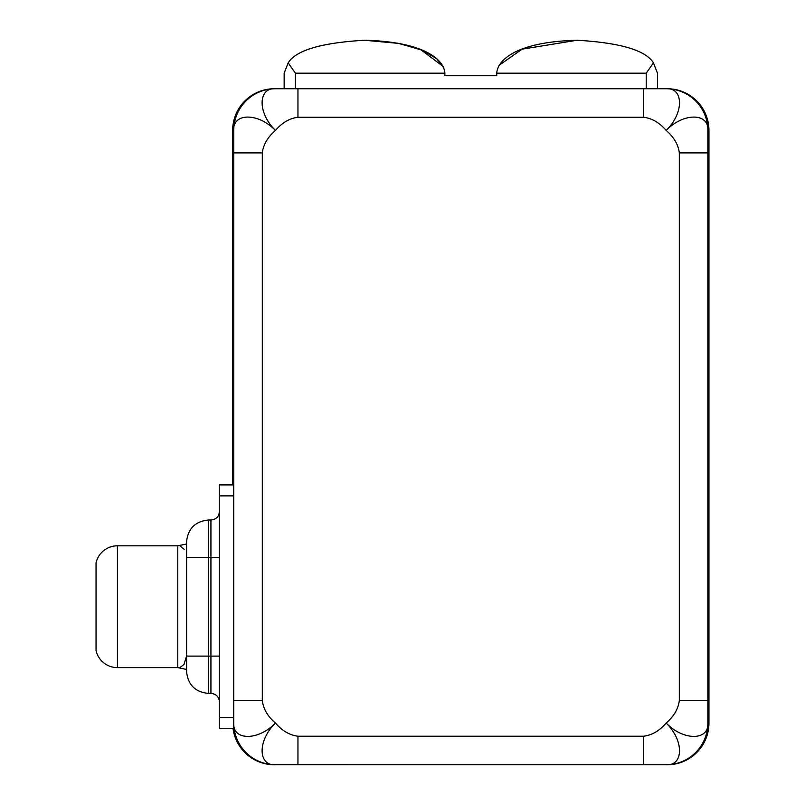 <?xml version="1.0" encoding="UTF-8"?>
<svg xmlns="http://www.w3.org/2000/svg" width="805" height="805" viewBox="0 0 805 805"><rect width="100%" height="100%" fill="white"/><g stroke="black" fill="none" stroke-linecap="round" stroke-linejoin="round"><path stroke-width="1.21" d="M232.665 484.902L232.665 130.43L232.665 484.902M274.364 88.731A41.699 41.699 0 0 0 232.665 130.43A41.699 41.699 0 0 1 274.364 88.731L667.254 88.731L643.668 88.731L643.668 117.258L297.951 117.258L297.951 88.731L275.461 88.731A41.699 41.699 0 0 0 233.762 130.43A41.699 41.699 0 0 1 275.461 88.731C257.992 87.483 257.338 112.831 275.461 130.43C257.862 112.308 232.514 112.962 233.762 130.43L233.762 152.91L262.299 152.91L262.299 700.561L233.762 700.561L262.299 700.561C263.356 708.933 267.743 716.43 275.461 723.051C282.082 730.769 289.579 735.156 297.951 736.213L643.668 736.213C652.04 735.156 659.537 730.769 666.158 723.051C673.865 716.43 678.263 708.933 679.319 700.561L679.319 152.91C678.263 144.548 673.865 137.051 666.158 130.43C684.28 112.831 683.626 87.483 666.158 88.731A41.699 41.699 0 0 1 707.857 130.43A41.699 41.699 0 0 0 666.158 88.731C683.626 87.483 684.28 112.831 666.158 130.43C659.537 122.712 652.04 118.325 643.668 117.258C652.04 118.325 659.537 122.712 666.158 130.43C673.865 137.051 678.263 144.548 679.319 152.91L707.857 152.91L707.857 723.051L707.857 700.561L679.319 700.561L679.319 152.91L707.857 152.91L707.857 130.43L707.857 700.561L679.319 700.561C678.263 708.933 673.865 716.43 666.158 723.051C683.747 741.174 709.104 740.519 707.857 723.051A41.699 41.699 0 0 1 666.158 764.75A41.699 41.699 0 0 0 707.857 723.051C709.104 740.519 683.747 741.174 666.158 723.051C659.537 730.769 652.04 735.156 643.668 736.213L643.668 764.75L274.364 764.74L297.951 764.75L297.951 736.213L643.668 736.213L643.668 764.75L666.158 764.75L297.951 764.75L297.951 736.213C289.579 735.156 282.082 730.769 275.461 723.051C257.338 740.65 257.992 765.998 275.461 764.75A41.699 41.699 0 0 1 233.762 723.051A41.699 41.699 0 0 0 275.461 764.75C257.992 765.998 257.338 740.65 275.461 723.051C267.743 716.43 263.356 708.933 262.299 700.561L262.299 152.91C263.356 144.548 267.743 137.051 275.461 130.43C282.082 122.712 289.579 118.325 297.951 117.258L297.951 88.731L643.668 88.731L643.668 117.258L297.951 117.258C289.579 118.325 282.082 122.712 275.461 130.43C267.743 137.051 263.356 144.548 262.299 152.91L233.762 152.91L233.762 130.43C232.514 112.962 257.862 112.308 275.461 130.43C257.338 112.831 257.992 87.483 275.461 88.731L270.299 88.922M667.254 764.75A41.699 41.699 0 0 0 708.953 723.051L708.953 130.43A41.699 41.699 0 0 0 667.254 88.731A41.699 41.699 0 0 1 708.953 130.43L708.953 723.051A41.699 41.699 0 0 1 667.254 764.75L666.158 764.75C683.626 765.998 684.28 740.65 666.158 723.051C684.28 740.65 683.626 765.998 666.158 764.75L671.32 764.549M233.762 728.535L233.762 152.91L233.762 495.88L219.493 495.88L219.493 484.902L233.762 484.902L219.493 484.902L219.493 717.557L233.762 717.557L233.762 495.88L219.493 495.88L219.493 717.557L233.762 717.557L233.762 728.535L219.493 728.535L219.493 717.557L219.493 728.535L233.762 728.535M233.027 728.535A41.699 41.699 0 0 0 274.364 764.75A41.699 41.699 0 0 1 233.027 728.535M210.93 520.714L210.93 557.332L219.493 557.332L210.93 557.332L210.93 656.105L219.493 656.105L210.93 656.105L210.93 693.417C216.082 693.88 218.94 696.728 219.493 701.98M179.656 667.828L184.013 664.407L186.569 656.045L186.569 671.179L186.569 557.392A21.946 21.544 180 0 1 186.569 557.342M186.569 656.045L186.569 671.179M186.569 542.258L186.569 557.392M179.656 545.609L184.154 549.292L179.656 545.609M177.794 545.81L117.429 545.81L177.794 545.81L177.794 667.627L117.429 667.627L177.794 667.627L177.794 545.81L186.569 543.989M117.429 667.627L117.429 545.81L117.429 667.627A21.946 21.946 180 0 1 96.047 650.621L96.047 562.826A21.946 21.946 180 0 1 117.429 545.81A21.946 21.946 -0 0 0 96.047 562.826L96.047 650.621A21.946 21.946 -0 0 0 117.429 667.627M208.525 557.332L208.525 520.02L208.525 557.332L186.569 557.332L186.569 541.966C187.877 528.633 195.192 521.318 208.525 520.02L210.93 520.02L210.93 557.332L208.525 557.332L208.525 656.105L186.569 656.105L186.569 557.332L208.525 557.332L208.525 656.105L210.93 656.105L210.93 557.332L208.525 557.332M208.525 693.417L208.525 656.105L210.93 656.105L210.93 693.417L208.525 693.417C195.192 692.119 187.877 684.803 186.569 671.471L186.569 656.105L208.525 656.105L208.525 693.417M707.857 130.43C709.104 112.962 683.747 112.308 666.158 130.43C683.747 112.308 709.104 112.962 707.857 130.43M233.762 723.051C232.514 740.519 257.862 741.174 275.461 723.051C257.862 741.174 232.514 740.519 233.762 723.051M443.827 67.841L436.652 58.654L422.082 50.202L398.978 43.43L364.524 40.25C321.286 42.766 295.838 50.313 288.17 62.901L284.155 73.175L284.155 88.731L284.155 73.175L288.17 62.901C295.838 50.313 321.286 42.766 364.524 40.25C321.276 42.776 295.817 50.323 288.17 62.901C295.817 50.323 321.276 42.776 364.524 40.25L397.982 43.239L420.743 49.648L443.243 66.553M499.04 65.336L522.143 49.155L577.094 40.25C515.089 41.84 497.43 60.757 496.735 73.175L646.224 73.175L646.224 88.731L646.224 73.175L496.735 73.175L496.735 75.761L444.883 75.761L444.883 73.175C444.199 60.778 426.57 41.85 364.524 40.25C426.57 41.85 444.199 60.778 444.883 73.175L444.883 75.761L496.735 75.761L496.735 73.175C497.43 60.757 515.089 41.84 577.094 40.25L522.193 49.135L499.07 65.296M577.094 40.25C620.333 42.766 645.781 50.313 653.449 62.901C645.781 50.313 620.333 42.766 577.094 40.25C620.343 42.776 645.791 50.323 653.449 62.901L657.464 73.175L657.464 88.731L657.464 73.175L653.449 62.901C645.791 50.323 620.343 42.776 577.094 40.25M646.224 73.175L653.449 62.901L646.224 73.175M444.883 73.175L295.395 73.175L295.395 88.731L295.395 73.175L444.883 73.175M288.17 62.901L295.395 73.175L288.17 62.901M270.299 764.549L274.364 764.75M210.93 520.02C216.132 519.517 218.99 516.659 219.493 511.457M186.569 669.448L177.794 667.627M671.32 88.922L667.254 88.731"/></g></svg>
